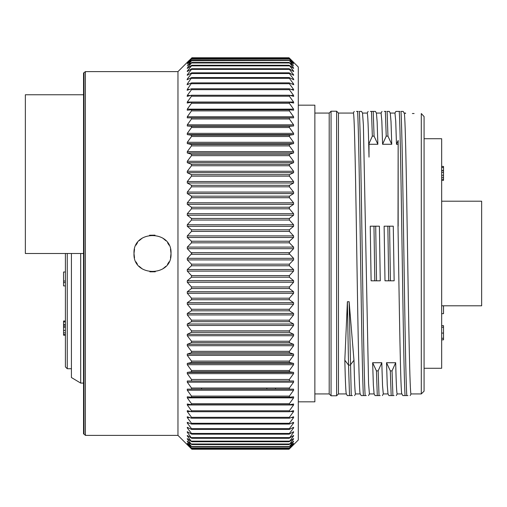 <?xml version="1.0" encoding="UTF-8"?>
<svg xmlns="http://www.w3.org/2000/svg" width="507" height="507" viewBox="0 0 507 507"><rect width="100%" height="100%" fill="white"/><g stroke="black" fill="none" stroke-linecap="round" stroke-linejoin="round"><path stroke-width="0.76" d="M71.424 368.735L67.26 368.735L65.409 366.884L65.409 253.5M65.409 359.248L65.409 334.588L63.559 334.588L63.559 321.013L65.409 321.013L65.409 310.195M63.559 330.444L65.409 330.444L65.409 327.205L63.559 327.205M63.559 325.944L65.409 325.944L65.409 324.6L63.559 324.6M65.409 285.897L63.559 285.897L63.559 272.012L65.409 272.012M65.409 335.19L63.559 335.19L63.559 334.588M65.409 281.011L63.559 281.011M65.409 282.57L63.559 282.57M65.409 324.467L63.559 324.467M80.683 253.5L80.683 383.083L71.424 377.531L71.424 253.5M80.683 383.083L83.547 383.083M201.564 389.135L201.564 388.02M84.016 73.008L84.016 433.992L83.547 433.992L83.547 73.008L85.404 71.62L85.404 435.38L177.963 435.38L177.963 71.62L85.404 71.62M84.016 433.992L85.404 435.38M134.513 249.165L133.994 253.5L134.513 257.841M135.99 261.853L137.422 264.229M139.045 266.207L142.366 268.989M149.888 271.828L155.3 271.796M162.633 268.995L165.903 266.276M167.468 264.401L169.034 261.84M170.504 257.835L171.017 253.5L170.504 249.159M169.027 245.154L167.595 242.777M165.96 240.787L162.665 238.024M155.009 235.159L149.54 235.229M142.391 237.998L139.121 240.717M137.562 242.574L135.984 245.154M191.5 448.885L187.286 444.696M191.5 448.758L187.286 444.671M187.413 444.246L191.5 448.689L289.383 448.689L293.591 444.246L289.383 447.966L293.591 443.137L289.383 446.502L293.591 441.382L289.383 444.373L293.591 438.973L293.591 438.587L289.383 441.584L293.591 435.925L293.591 435.45L289.383 438.143L293.591 432.249L293.591 431.685L289.383 434.074L289.383 433.453L293.591 427.959L293.591 427.312L289.383 429.378L289.383 428.675L293.591 423.066L293.591 422.337L289.383 424.074L289.383 423.288L293.591 417.591L293.591 416.779L289.383 418.186L289.383 417.318L293.591 411.545L293.591 410.657L289.383 411.728L289.383 410.784L293.591 404.96L293.591 403.997L289.383 404.725L289.383 403.705L293.591 397.849L293.591 396.81L289.383 397.203L289.383 396.106L293.591 390.238L293.591 389.135L289.383 389.18L289.383 388.02L293.591 382.164L293.591 380.998L187.286 380.998L187.286 382.164L191.5 388.02L191.5 389.18L187.286 389.135L187.286 390.238L191.5 396.106L191.5 397.203L187.286 396.81L187.286 397.849L191.5 403.705L191.5 404.725L187.286 403.997L187.286 404.96L191.5 410.784L191.5 411.728L187.286 410.657L187.286 411.545L191.5 417.318L191.5 418.186L187.286 416.779L187.286 417.591L191.5 423.288L191.5 424.074L187.286 422.337L187.286 423.066L191.5 428.675L191.5 429.378L187.286 427.312L187.286 427.959L191.5 433.453L191.5 434.074L187.286 431.685L187.286 432.249L191.5 438.143L187.286 435.45L187.286 435.925L191.5 441.584L187.286 438.587L187.286 438.973L191.5 444.373L187.286 441.382L191.5 446.502L187.286 443.137L191.5 447.966L187.286 444.132M191.5 447.966L289.383 447.966M191.5 446.502L289.383 446.502M187.666 441.382L187.286 441.084M191.5 444.373L191.5 444.018L289.383 444.018L289.383 444.373M187.824 438.973L187.286 438.587M191.5 441.584L191.5 441.141L289.383 441.141L289.383 441.584M188.021 435.925L187.286 435.925L187.286 435.45M191.5 438.143L191.5 437.617L289.383 437.617L289.383 438.143M188.274 432.249L187.286 432.249L187.286 431.685M191.5 434.074L191.5 433.453L289.383 433.453L289.383 434.074M191.5 429.378L289.383 429.378M191.5 424.074L289.383 424.074M191.5 418.186L289.383 418.186M191.5 411.728L289.383 411.728M191.5 404.725L289.383 404.725M191.5 397.203L289.383 397.203M191.5 380.694L191.5 379.47L187.286 373.64L187.286 372.411L191.5 371.77L191.5 370.484L187.286 364.704L187.286 363.418L191.5 362.435L191.5 361.098L187.286 355.382L187.286 354.051L191.5 352.726L191.5 351.338L187.286 345.711L187.286 344.329L191.5 342.675L191.5 341.243L187.286 335.723L187.286 334.303L191.5 332.313L191.5 330.843L187.286 325.45L187.286 323.992L191.5 321.685L191.5 320.177L187.286 314.929L187.286 313.44L191.5 310.816L191.5 309.283L187.286 304.194L187.286 302.679L191.5 299.757L191.5 298.198L187.286 293.287L187.286 291.753L191.5 288.534L191.5 286.956L187.286 282.247L187.286 280.694L191.5 277.19L191.5 275.599L187.286 271.099L187.286 269.54L191.5 265.769L191.5 264.166L187.286 259.901L187.286 258.329L191.849 253.5L187.286 248.671L187.286 247.099L191.5 242.828L191.5 241.231L187.286 237.46L187.286 235.901L191.5 231.395L191.5 229.804L187.286 226.306L187.286 224.753L191.5 220.038L191.5 218.46L187.286 215.247L187.286 213.713L191.5 208.795L191.5 207.236L187.286 204.321L187.286 202.806L191.5 197.711L191.5 196.177L187.286 193.56L187.286 192.071L191.5 186.817L191.5 185.309L187.286 183.008L187.286 181.55L191.5 176.151L191.5 174.681L187.286 172.697L187.286 171.277L191.5 165.751L191.5 164.319L187.286 162.671L187.286 161.289L191.5 155.655L191.5 154.267L187.286 152.949L187.286 151.618L191.5 145.896L191.5 144.558L187.286 143.582L187.286 142.296L191.5 136.51L191.5 135.23L187.286 134.589L187.286 133.36L191.5 127.523L191.5 126.3L187.286 126.002L187.286 124.836L191.5 118.974L191.5 117.814L187.286 117.865L187.286 116.762L191.5 110.887L191.545 109.791L289.332 109.785L293.642 110.19M187.235 110.19L191.5 109.797M187.286 110.184L187.286 109.151L191.5 103.295L191.589 102.262L289.288 102.256L293.686 103.016M187.191 103.016L191.5 102.268M187.286 103.003L187.286 102.04L191.5 96.216L191.627 95.246L289.25 95.24L293.724 96.362M187.153 96.362L191.5 95.265M187.286 96.343L187.286 95.455L191.5 89.682L191.665 88.776M187.121 90.252L191.5 88.814M187.286 90.221L187.286 89.409L191.703 82.869L289.174 82.863L293.794 84.713M187.089 84.713L191.5 82.92M187.286 84.663L187.286 83.934L191.735 77.546L289.148 77.546L293.819 79.757M187.058 79.757L191.5 77.622M187.286 79.688L187.286 79.041L191.5 73.547L191.5 72.926L191.5 73.547L289.383 73.547L289.383 72.926L293.591 75.315L293.591 74.751L289.383 69.383L191.5 69.383L187.286 74.751L187.286 75.315L191.5 72.926M187.286 75.315L187.286 74.751L188.274 74.751M191.5 69.383L191.5 68.851L191.5 69.383M187.286 71.55L187.286 71.075L187.286 71.55L191.5 68.851M293.591 68.413L289.383 65.416L289.383 65.859L191.5 65.859L187.286 71.075L188.021 71.075M191.5 65.859L191.5 65.416L191.5 65.859M187.286 68.413L191.5 65.416M293.591 65.916L289.383 62.627L289.383 62.976L191.5 62.976L187.286 68.027L187.824 68.027M191.5 62.976L191.5 62.627L191.5 62.976M187.286 65.916L191.5 62.627M293.591 64.066L289.383 60.498L191.5 60.758L187.666 65.618M187.286 64.066L191.5 60.498M293.591 62.868L289.383 59.034L191.5 59.199L187.527 63.863M187.286 62.868L191.5 59.034M293.591 62.329L289.383 58.242L191.5 58.311L187.413 62.754M187.286 62.329L191.5 58.242M191.652 58.096L187.286 62.304M293.591 62.304L289.383 58.096M289.383 58.242L293.471 62.754M289.383 59.034L293.35 63.863M289.383 60.498L293.217 65.618M289.383 62.627L293.591 68.027L293.052 68.027M289.383 65.416L293.591 71.075L292.856 71.075M293.591 71.55L293.591 71.075L293.591 71.55L289.383 68.851L289.383 69.383L289.383 68.851M293.591 75.315L293.591 74.751L292.602 74.751M289.383 72.926L289.383 73.547L293.591 79.041L292.279 79.041M293.591 79.688L293.591 79.041M289.383 77.622L289.383 78.325L191.5 78.325M293.591 84.663L293.591 83.934L289.383 78.325M289.383 82.92L289.383 83.712L191.5 83.712M289.212 88.776L293.591 90.221L293.591 89.409L289.383 83.712M289.383 88.814L289.383 89.682L191.5 89.682M293.591 96.343L293.591 95.455L289.383 89.682M289.383 95.265L289.383 96.216L191.5 96.216M293.591 103.003L293.591 102.04L289.383 96.216M289.383 102.268L289.383 103.295L191.5 103.295M293.591 110.184L293.591 109.151L289.383 103.295M289.383 109.797L289.383 110.887L191.5 110.887M289.383 380.694L289.383 379.47L293.591 373.64L293.591 372.411L289.383 371.77L289.383 370.484L293.591 364.704L293.591 363.418L289.383 362.435L289.383 361.098L293.591 355.382L293.591 354.051L289.383 352.726L289.383 351.338L293.591 345.711L293.591 344.329L289.383 342.675L289.383 341.243L293.591 335.723L293.591 334.303L289.383 332.313L289.383 330.843L293.591 325.45L293.591 323.992L289.383 321.685L289.383 320.177L293.591 314.929L293.591 313.44L289.383 310.816L289.383 309.283L293.591 304.194L293.591 302.679L289.383 299.757L289.383 298.198L293.591 293.287L293.591 291.753L289.383 288.534L289.383 286.956L293.591 282.247L293.591 280.694L289.383 277.19L289.383 275.599L293.591 271.099L293.591 269.54L289.383 265.769L289.383 264.166L293.591 259.901L293.591 258.329L289.034 253.5L293.591 248.671L293.591 247.099L289.383 242.828L289.383 241.231L293.591 237.46L293.591 235.901L289.383 231.395L289.383 229.804L293.591 226.306L293.591 224.753L289.383 220.038L289.383 218.46L293.591 215.247L293.591 213.713L289.383 208.795L289.383 207.236L293.591 204.321L293.591 202.806L289.383 197.711L289.383 196.177L293.591 193.56L293.591 192.071L289.383 186.817L289.383 185.309L293.591 183.008L293.591 181.55L289.383 176.151L289.383 174.681L293.591 172.697L293.591 171.277L289.383 165.751L289.383 164.319L293.591 162.671L293.591 161.289L289.383 155.655L289.383 154.267L293.591 152.949L293.591 151.618L289.383 145.896L289.383 144.558L293.591 143.582L293.591 142.296L289.383 136.51L289.383 135.23L293.591 134.589L293.591 133.36L289.383 127.523L289.383 126.3L293.591 126.002L293.591 124.836L289.383 118.974L289.383 117.814L293.591 117.865L293.591 116.762L289.383 110.887M291.487 60.194L298.287 66.994L298.287 440.006L291.487 446.813M292.609 432.249L293.591 432.249L293.591 431.685M292.856 435.925L293.591 435.925L293.591 435.45M293.052 438.973L293.591 438.587M293.217 441.382L293.591 441.084M289.383 448.885L293.591 444.696L289.383 448.758M266.821 388.02L266.821 389.135L266.821 388.02M298.287 401.829L314.86 401.829L314.86 105.171L298.287 105.171M360.236 393.933L355.534 393.933C355.008 393.54 354.488 382.303 353.968 360.211L349.127 301.728L347.39 301.728L344.817 360.211C345.337 382.303 345.856 393.54 346.376 393.933M372.087 111.42L373.215 111.42L371.479 111.42L372.341 136.136L369.007 143.601L369.007 157.126C368.405 128.442 367.809 113.758 367.207 113.067L362.499 113.067M401.893 393.933L397.184 393.933C396.683 393.578 396.182 383.172 395.682 362.72L392.05 370.864L390.314 370.864L386.53 362.72L387.253 385.25L388.001 393.92M405.568 113.067L405.568 113.543L405.568 113.067L404.149 113.067M412.356 113.517L414.105 113.517M421.298 393.933L421.298 113.543L424.08 116.597L424.08 391.157L421.298 393.933L411.069 393.933C409.859 396.081 408.655 322.325 407.438 243.588C406.348 172.849 405.232 111.382 404.123 113.067M314.86 113.067L329.201 113.067L329.201 393.933L314.86 393.933M360.262 393.933C359.146 395.187 358.056 334.842 356.953 263.919C355.737 184.713 354.532 110.951 353.322 113.067L338.461 113.067L338.461 393.933L336.61 395.783L336.61 111.217L331.058 111.217L331.058 395.783L336.61 395.783M346.351 393.933L338.461 393.933M390.415 280.802L394.148 280.802L393.28 226.192L384.129 226.192L384.99 280.802L390.415 280.802L389.591 226.192L387.855 226.192L388.679 280.802L390.415 280.802M399.852 111.42L395.897 111.42L394.915 113.131M404.161 113.086L403.198 111.426L400.98 111.42C402.919 140.097 404.859 366.903 406.791 395.58L407.926 395.58M392.304 395.58L391.176 395.58L392.912 395.58L392.05 370.864M392.912 395.58L394.04 395.58M385.966 111.42L384.23 111.42M390.301 113.137L389.313 111.426L387.101 111.42L387.956 136.136L391.746 144.28L391.024 121.762L390.27 113.08M406.189 395.58L405.061 395.58C403.122 366.903 401.183 140.097 399.25 111.42M401.886 393.92L402.843 395.574L406.791 395.58M376.39 113.067L381.087 113.067L381.841 121.103L382.589 144.28L386.22 136.136L385.364 111.42M386.22 136.136L387.956 136.136M387.969 393.869L388.958 395.574L391.176 395.58L390.314 370.864M371.479 111.42L370.351 111.42M376.409 113.105L375.433 111.42L373.215 111.42L374.077 136.136L377.861 144.28L377.138 121.75L376.416 113.118M358.202 111.42L356.465 111.42M374.122 393.933L369.413 393.933L368.557 383.425L363.392 125.039L362.53 113.118L361.548 111.42L359.33 111.42C361.269 140.097 363.202 366.903 365.141 395.58L366.269 395.58M390.263 113.067L394.972 113.067L395.726 121.097L396.474 144.28L398.16 140.471L398.014 226.192C399.313 309.34 400.612 396.791 401.918 393.933M371.111 280.802L380.263 280.802L379.394 226.192L373.97 226.192L375.706 226.192L376.536 280.802L374.8 280.802L373.97 226.192L370.243 226.192L371.111 280.802M350.654 395.58L347.301 395.58L346.332 393.901M395.682 362.72L386.53 362.72M398.16 226.192L398.16 144.28L396.474 144.28M377.861 144.28L369.007 144.28M391.746 144.28L382.589 144.28M388.007 393.933L383.298 393.933L382.551 385.903L381.796 362.72L372.645 362.72L373.367 385.269L374.103 393.907M364.539 395.58L363.405 395.58C361.472 366.903 359.533 140.097 357.593 111.42M360.204 393.882L361.187 395.58L365.141 395.58M349.127 301.728L351.256 395.58L349.526 395.58L348.524 365.097L350.261 365.097L353.968 360.211M344.817 360.211L348.524 365.097L347.39 301.728M378.418 395.58L377.29 395.58L376.428 370.864L372.645 362.72M375.066 395.58L379.027 395.58L378.165 370.864L376.428 370.864M372.341 136.136L374.077 136.136M381.796 362.72L378.165 370.864M379.027 395.58L380.155 395.58M351.256 395.58L352.39 395.58M424.08 116.597L421.298 113.543M424.08 138.728L441.667 138.728L441.667 368.272L424.08 368.272M441.667 201.203L481.65 201.203L481.65 305.797L441.667 305.797M443.517 170.251L443.517 180.378L441.667 180.378M441.667 166.435L443.517 166.435L443.517 170.631L441.667 170.631M441.667 325.64L443.517 325.64L443.517 339.817L441.667 339.817M443.517 305.797L443.517 313.662L441.667 313.662M441.667 170.453L443.517 170.453M275.516 389.135L275.516 388.02M289.383 117.814L191.5 117.814M133.994 253.5C132.758 229.671 172.228 229.614 171.017 253.5C172.266 277.329 132.783 277.38 133.994 253.5M83.547 253.5L25.35 253.5L25.35 94.758L83.547 94.758M65.409 321.932L63.559 321.932M65.409 332.877L63.559 332.877M67.26 368.735L67.26 253.5M441.667 179.193L443.517 179.193M441.667 177.349L443.517 177.349M441.667 175.245L443.517 175.245M441.667 172.31L443.517 172.31M441.667 167.468L443.517 167.468M441.667 338.258L443.517 338.258M441.667 333.086L443.517 333.086M441.667 327.23L443.517 327.23M293.591 427.959L292.279 427.959M188.598 427.959L187.286 427.959M289.383 428.675L191.5 428.675M293.591 423.066L291.836 423.066M189.048 423.066L187.286 423.066M289.383 423.288L191.5 423.288M293.591 417.591L291.176 417.591M189.7 417.591L187.286 417.591M289.091 418.186L191.785 418.186M289.383 417.318L191.5 417.318M293.591 411.545L290.105 411.545M190.778 411.545L187.286 411.545M289.142 411.728L191.735 411.728M289.383 410.784L191.5 410.784M293.591 404.96L187.286 404.96M289.205 404.725L191.671 404.725M289.383 403.705L191.5 403.705M293.591 397.849L187.286 397.849M289.282 397.203L191.595 397.203M289.383 396.106L191.5 396.106M293.591 390.238L187.286 390.238M289.18 389.135L191.697 389.135M289.383 388.02L191.5 388.02M293.591 382.164L187.286 382.164M293.591 380.998L187.286 380.998M289.383 379.47L191.5 379.47M293.591 373.64L187.286 373.64M293.591 372.411L187.286 372.411M289.383 371.77L191.5 371.77M289.383 370.484L191.5 370.484M293.591 364.704L187.286 364.704M293.591 363.418L187.286 363.418M289.383 362.435L191.5 362.435M289.383 361.098L191.5 361.098M293.591 355.382L187.286 355.382M293.591 354.051L187.286 354.051M289.383 352.726L191.5 352.726M289.383 351.338L191.5 351.338M293.591 345.711L187.286 345.711M293.591 344.329L187.286 344.329M289.383 342.675L191.5 342.675M289.383 341.243L191.5 341.243M293.591 335.723L187.286 335.723M293.591 334.303L187.286 334.303M289.383 332.313L191.5 332.313M289.383 330.843L191.5 330.843M293.591 325.45L187.286 325.45M293.591 323.992L187.286 323.992M289.383 321.685L191.5 321.685M289.383 320.177L191.5 320.177M293.591 314.929L187.286 314.929M293.591 313.44L187.286 313.44M289.383 310.816L191.5 310.816M289.383 309.283L191.5 309.283M293.591 304.194L187.286 304.194M293.591 302.679L187.286 302.679M289.383 299.757L191.5 299.757M289.383 298.198L191.5 298.198M293.591 293.287L187.286 293.287M293.591 291.753L187.286 291.753M289.383 288.534L191.5 288.534M289.383 286.956L191.5 286.956M293.591 282.247L187.286 282.247M293.591 280.694L187.286 280.694M289.383 277.19L191.5 277.19M289.383 275.599L191.5 275.599M293.591 271.099L187.286 271.099M293.591 269.54L187.286 269.54M289.383 265.769L191.5 265.769M289.383 264.166L191.5 264.166M293.591 259.901L187.286 259.901M293.591 258.329L187.286 258.329M289.383 254.299L191.5 254.299M289.383 252.695L191.5 252.695M293.591 248.671L187.286 248.671M293.591 247.099L187.286 247.099M289.383 242.828L191.5 242.828M289.383 241.231L191.5 241.231M293.591 237.46L187.286 237.46M293.591 235.901L187.286 235.901M289.383 231.395L191.5 231.395M289.383 229.804L191.5 229.804M293.591 226.306L187.286 226.306M293.591 224.753L187.286 224.753M289.383 220.038L191.5 220.038M289.383 218.46L191.5 218.46M293.591 215.247L187.286 215.247M293.591 213.713L187.286 213.713M289.383 208.795L191.5 208.795M289.383 207.236L191.5 207.236M293.591 204.321L187.286 204.321M293.591 202.806L187.286 202.806M289.383 197.711L191.5 197.711M289.383 196.177L191.5 196.177M293.591 193.56L187.286 193.56M293.591 192.071L187.286 192.071M289.383 186.817L191.5 186.817M289.383 185.309L191.5 185.309M293.591 183.008L187.286 183.008M293.591 181.55L187.286 181.55M289.383 176.151L191.5 176.151M289.383 174.681L191.5 174.681M293.591 172.697L187.286 172.697M293.591 171.277L187.286 171.277M289.383 165.751L191.5 165.751M289.383 164.319L191.5 164.319M293.591 162.671L187.286 162.671M293.591 161.289L187.286 161.289M289.383 155.655L191.5 155.655M289.383 154.267L191.5 154.267M293.591 152.949L187.286 152.949M293.591 151.618L187.286 151.618M289.383 145.896L191.5 145.896M289.383 144.558L191.5 144.558M293.591 143.582L187.286 143.582M293.591 142.296L187.286 142.296M289.383 136.51L191.5 136.51M289.383 135.23L191.5 135.23M293.591 134.589L187.286 134.589M293.591 133.36L187.286 133.36M289.383 127.523L191.5 127.523M289.383 126.3L191.5 126.3M293.591 126.002L187.286 126.002M293.591 124.836L187.286 124.836M289.383 118.974L191.5 118.974M293.591 116.762L187.286 116.762M289.256 109.797L191.614 109.797M293.591 109.151L187.286 109.151M289.18 102.268L191.69 102.268M293.591 102.04L187.286 102.04M289.129 95.265L191.754 95.265M293.591 95.455L290.112 95.455M190.765 95.455L187.286 95.455M293.591 89.409L291.176 89.409M189.7 89.409L187.286 89.409M293.591 83.934L291.836 83.934M189.048 83.934L187.286 83.934M188.598 79.041L187.286 79.041M177.963 435.38L189.39 446.813M177.963 71.62L189.39 60.194M410.144 395.574L411.126 393.876M397.241 393.876L396.259 395.574M381.03 113.137L382.018 111.426M354.241 111.42L353.259 113.124M367.144 113.118L368.126 111.42M375.072 395.58L374.096 393.888M383.355 393.888L382.379 395.58M369.47 393.888L368.494 395.58M355.584 393.882L354.608 395.574M329.201 393.933L331.058 395.783M329.201 113.067L331.058 111.217M338.461 113.067L336.61 111.217M191.842 449.24L289.034 449.24M191.842 449.075L289.034 449.075M191.842 448.239L289.041 448.239M191.83 446.73L289.047 446.73M191.817 444.563L289.06 444.563M191.804 441.736L289.079 441.736M191.785 438.27L289.098 438.27M191.76 434.169L289.117 434.169M191.665 88.769L289.212 88.769M191.76 72.824L289.117 72.824M191.785 68.724L289.098 68.724M191.804 65.257L289.079 65.257M191.817 62.437L289.06 62.437M191.83 60.27L289.047 60.27M191.842 58.761L289.041 58.761M191.842 57.925L289.034 57.925M191.842 57.76L289.034 57.76"/></g></svg>
